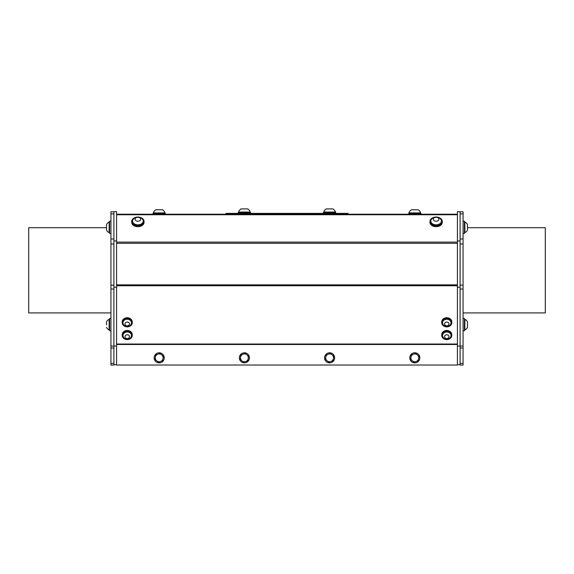 <?xml version="1.0" encoding="UTF-8"?>
<svg xmlns="http://www.w3.org/2000/svg" width="574" height="574" viewBox="0 0 574 574"><rect width="100%" height="100%" fill="white"/><g stroke="black" fill="none" stroke-linecap="round" stroke-linejoin="round"><path stroke-width="0.86" d="M419.845 357.839A5.03 5.03 0 0 1 412.297 362.194A5.03 5.03 0 0 1 412.297 353.476A5.03 5.03 0 0 1 419.845 357.839M414.041 362.287L418.281 360.737L418.668 358.513L419.056 356.282L415.59 353.383L411.35 354.94L410.568 359.389L414.041 362.287M417.327 354.832A3.91 3.91 0 0 0 410.962 357.164A3.91 3.91 0 0 0 416.157 361.512A3.91 3.91 0 0 0 417.327 354.832M334.635 357.839A5.03 5.03 0 0 1 327.087 362.194A5.03 5.03 0 0 1 327.087 353.476A5.03 5.03 0 0 1 334.635 357.839M328.83 362.287L333.071 360.737L333.458 358.513L333.846 356.282L330.38 353.383L326.14 354.94L325.358 359.389L328.83 362.287M332.116 354.832A3.91 3.91 0 0 0 325.752 357.164A3.91 3.91 0 0 0 330.947 361.512A3.91 3.91 0 0 0 332.116 354.832M249.425 357.839A5.03 5.03 0 0 1 241.876 362.194A5.03 5.03 0 0 1 241.876 353.476A5.03 5.03 0 0 1 249.425 357.839M243.62 362.287L247.86 360.737L248.642 356.282L245.17 353.383L240.929 354.94L240.154 359.389L243.62 362.287M246.906 354.832A3.91 3.91 0 0 0 240.542 357.164A3.91 3.91 0 0 0 245.744 361.512A3.91 3.91 0 0 0 246.906 354.832M164.214 357.839A5.03 5.03 0 0 1 156.666 362.194A5.03 5.03 0 0 1 156.666 353.476A5.03 5.03 0 0 1 164.214 357.839M420.964 214.238L420.964 213.456L408.666 213.456L408.666 214.238M412.735 212.904L420.685 212.904A6.242 6.242 0 0 0 418.166 209.768L411.458 209.768A6.242 6.242 0 0 0 408.946 212.904L412.735 212.904M348.066 214.238L348.066 213.385L345.426 213.385L345.426 214.238M228.574 214.238L228.574 213.385L225.934 213.385L225.934 214.238M228.574 213.385L345.426 213.385M457.421 214.238L116.579 214.238M464.402 222.016L464.861 222.016A5.912 5.912 0 0 1 467.48 224.527L467.48 230.124L467.48 224.527L467.48 227.706L545.3 227.706L545.3 312.916L463.06 312.916M464.861 326.714L464.861 329.928A5.912 5.912 0 0 0 467.48 327.41L467.48 321.82A5.912 5.912 0 0 0 464.861 319.302L464.861 326.714M464.861 222.016L464.861 232.635A5.912 5.912 0 0 0 467.48 230.124M109.139 222.059L109.139 222.016A5.912 5.912 0 0 0 106.52 224.527L106.52 230.124A5.912 5.912 0 0 0 109.139 232.635L109.139 222.059M109.598 329.928L109.139 329.928L109.139 319.302A5.912 5.912 0 0 0 106.52 321.82L106.52 324.791M457.421 240.929L460.09 240.929L460.09 211.655L457.421 211.655L457.421 365.021L116.579 365.021L116.579 211.655L113.91 211.655L113.91 240.929L116.579 240.929M451.803 335.367L451.803 334.707A5.03 4.248 180 0 0 446.766 330.459A5.03 4.248 180 0 0 441.736 334.707L441.736 335.367A5.03 4.248 180 0 0 448.28 339.413A5.03 4.248 180 0 0 451.803 335.367A5.03 4.248 180 0 0 446.766 331.126A5.03 4.248 180 0 0 441.736 335.367M132.264 335.367L132.264 334.707A5.03 4.248 180 0 0 127.234 330.459A5.03 4.248 180 0 0 122.197 334.707L122.197 335.367A5.03 4.248 180 0 0 126.266 339.535A5.03 4.248 180 0 0 132.264 335.367A5.03 4.248 180 0 0 127.234 331.126A5.03 4.248 180 0 0 122.197 335.367M132.264 322.624L132.264 321.964A5.03 4.248 180 0 0 127.234 317.716A5.03 4.248 180 0 0 122.197 321.964L122.197 322.624A5.03 4.248 180 0 0 126.093 326.757A5.03 4.248 180 0 0 131.747 324.489A5.03 4.248 180 0 0 132.264 322.624A5.03 4.248 180 0 0 127.234 318.376A5.03 4.248 180 0 0 122.197 322.624M451.803 322.624L451.803 321.964A5.03 4.248 180 0 0 446.766 317.716A5.03 4.248 180 0 0 441.736 321.964L441.736 322.624A5.03 4.248 180 0 0 441.822 323.406A5.03 4.248 180 0 0 447.239 326.85A5.03 4.248 180 0 0 451.803 322.624A5.03 4.248 180 0 0 446.766 318.376A5.03 4.248 180 0 0 441.736 322.624M434.719 217.18A6.149 4.348 -0 0 0 429.969 221.413L429.969 222.36A6.149 4.348 -0 0 0 436.118 226.708A6.149 4.348 -0 0 0 442.267 222.36A6.149 4.348 -0 0 0 442.267 222.217M136.483 217.18A6.149 4.348 -0 0 0 131.733 221.413L131.733 222.36A6.149 4.348 -0 0 0 131.812 223.064A6.149 4.348 -0 0 0 138.377 226.694A6.149 4.348 -0 0 0 144.031 222.36L144.031 221.413A6.149 4.348 -0 0 0 139.281 217.18M157.104 212.904L165.054 212.904A6.242 6.242 0 0 0 162.542 209.768L155.827 209.768A6.242 6.242 0 0 0 153.315 212.904L157.104 212.904M463.06 318.462L464.402 318.462L464.402 330.76L463.06 330.76M463.06 233.475L464.402 233.475L464.402 221.177L463.06 221.177M110.94 233.475L109.598 233.475L109.598 221.177L110.94 221.177M110.94 330.76L109.598 330.76L109.598 318.462L110.94 318.462M335.754 213.385L335.754 212.602L323.456 212.602L323.456 213.385M250.544 213.385L250.544 212.602L238.246 212.602L238.246 213.385M333.429 212.05L335.474 212.05A6.242 6.242 0 0 0 332.963 208.914L326.247 208.914A6.242 6.242 0 0 0 323.736 212.05L333.429 212.05M238.526 212.05L250.264 212.05A6.242 6.242 0 0 0 247.753 208.914L241.037 208.914A6.242 6.242 0 0 0 238.526 212.05L238.526 212.602M463.06 244.007L463.06 285.142L460.09 285.142L460.09 244.007L463.06 244.007L463.06 238.992L460.09 238.992M460.09 240.929L460.09 289.023L463.06 289.023L463.06 285.142M457.421 364.662L460.09 364.662M457.421 346.057L460.09 346.057L460.09 347.995L463.06 347.995L463.06 346.05L460.09 346.05L460.09 289.023M457.421 287.237L460.09 287.237M460.09 363.385L460.09 365.086L463.06 365.086L463.06 363.385L460.09 363.385L460.09 347.995M460.09 213.88L463.06 213.88L463.06 211.799L460.09 211.799M463.06 213.88L463.06 238.992M463.06 289.023L463.06 346.05M463.06 347.995L463.06 363.385M113.91 289.023L113.91 346.05L110.94 346.05L110.94 289.023L113.91 289.023L113.91 240.929M110.94 285.142L110.94 244.007L113.91 244.007L113.91 285.142L110.94 285.142L110.94 289.023M113.91 364.662L116.579 364.662M113.91 347.995L113.91 363.385L110.94 363.385L110.94 347.995L113.91 347.995L113.91 346.05L116.579 346.057M113.91 287.237L116.579 287.237M110.94 363.385L110.94 365.086L113.91 365.086L113.91 363.385M110.94 346.05L110.94 347.995M113.91 238.992L110.94 238.992L110.94 244.007M110.94 238.992L110.94 213.88L113.91 213.88M113.91 211.799L110.94 211.799L110.94 213.88M110.94 312.916L28.7 312.916L28.7 227.706L106.52 227.706M165.334 214.238L165.334 213.456L153.036 213.456L153.036 214.238M451.013 322.724A4.248 3.58 180 0 0 451.021 322.624A4.248 3.58 180 0 0 450.698 321.253A4.248 3.58 180 0 0 445.941 319.108A4.248 3.58 180 0 0 442.518 322.624A4.248 3.58 180 0 0 442.518 322.724M448.387 326.132A4.248 3.58 180 0 0 449.499 325.566A4.248 3.58 180 0 0 451.021 322.818A4.248 3.58 180 0 0 450.698 321.454A4.248 3.58 180 0 0 445.941 319.309A4.248 3.58 180 0 0 442.518 322.818A4.248 3.58 180 0 0 444.039 325.566A4.728 4.728 0 0 0 449.499 325.566M447.62 325.688A2.239 1.887 180 0 0 448.129 322.452A2.239 1.887 180 0 0 444.549 323.693A2.239 1.887 180 0 0 447.62 325.688M131.482 322.724A4.248 3.58 180 0 0 131.482 322.624A4.248 3.58 180 0 0 127.234 319.036A4.248 3.58 180 0 0 122.98 322.624A4.248 3.58 180 0 0 122.987 322.724M124.501 325.566A4.728 4.728 0 0 0 129.961 325.566A4.248 3.58 180 0 0 131.482 322.818A4.248 3.58 180 0 0 128.476 319.395A4.248 3.58 180 0 0 123.711 320.816A4.248 3.58 180 0 0 122.98 322.818A4.248 3.58 180 0 0 124.501 325.566A4.248 3.58 180 0 0 124.852 325.795M125.376 322.889A2.239 1.887 180 0 0 127.076 325.824A2.239 1.887 180 0 0 129.243 323.119A2.239 1.887 180 0 0 125.376 322.889M143.191 221.248A5.31 3.753 180 0 1 143.191 221.413A5.31 3.753 180 0 1 137.882 225.173A5.31 3.753 180 0 1 132.572 221.413A5.31 3.753 180 0 1 132.572 221.248M133.247 219.254A5.31 3.753 -0 0 0 132.58 220.882A5.31 3.753 -0 0 0 132.572 221.09A5.31 3.753 -0 0 0 137.882 224.843A5.31 3.753 -0 0 0 143.191 221.09A5.31 3.753 -0 0 0 142.517 219.254A5.912 5.912 0 0 0 133.247 219.254M138.033 217.266A2.798 1.98 -0 0 0 135.385 220.136A2.798 1.98 -0 0 0 140.221 220.323A2.798 1.98 -0 0 0 138.033 217.266M131.733 221.413A6.149 4.348 -0 0 0 131.812 222.116A6.149 4.348 -0 0 0 138.377 225.747A6.149 4.348 -0 0 0 144.031 221.413M441.428 221.248A5.31 3.753 180 0 1 441.428 221.413A5.31 3.753 180 0 1 440.021 223.96A5.31 3.753 180 0 1 434.188 224.915A5.31 3.753 180 0 1 430.809 221.413A5.31 3.753 180 0 1 430.809 221.248M432.516 223.853A5.31 3.753 -0 0 0 440.021 223.63A5.31 3.753 -0 0 0 441.428 221.09A5.31 3.753 -0 0 0 440.753 219.254A5.912 5.912 0 0 0 431.483 219.254A5.31 3.753 -0 0 0 430.809 221.09A5.31 3.753 -0 0 0 432.516 223.853M434.224 220.696A2.798 1.98 -0 0 0 438.845 219.67A2.798 1.98 -0 0 0 435.286 217.352A2.798 1.98 -0 0 0 434.224 220.696M429.969 221.413A6.149 4.348 -0 0 0 436.118 225.761A6.149 4.348 -0 0 0 442.267 221.413A6.149 4.348 -0 0 0 442.267 221.27A6.149 4.348 -0 0 0 437.517 217.18M131.482 335.467A4.248 3.58 180 0 0 131.482 335.367A4.248 3.58 180 0 0 125.491 332.095A4.248 3.58 180 0 0 122.98 335.367A4.248 3.58 180 0 0 122.987 335.467M131.109 334.097A4.248 3.58 180 0 0 125.491 332.296A4.248 3.58 180 0 0 122.98 335.568A4.248 3.58 180 0 0 124.501 338.316A4.728 4.728 0 0 0 129.961 338.316A4.248 3.58 180 0 0 131.482 335.568A4.248 3.58 180 0 0 131.109 334.097M129.272 335.912A2.239 1.887 180 0 0 125.419 335.582A2.239 1.887 180 0 0 127.005 338.567A2.239 1.887 180 0 0 129.272 335.912M451.013 335.467A4.248 3.58 180 0 0 451.021 335.367A4.248 3.58 180 0 0 447.806 331.894A4.248 3.58 180 0 0 443.028 333.666A4.248 3.58 180 0 0 442.518 335.367A4.248 3.58 180 0 0 442.518 335.467M448.782 332.411A4.248 3.58 180 0 0 443.028 333.867A4.248 3.58 180 0 0 442.518 335.568A4.248 3.58 180 0 0 444.039 338.316A4.728 4.728 0 0 0 449.499 338.316A4.248 3.58 180 0 0 451.021 335.568A4.248 3.58 180 0 0 448.782 332.411M447.828 335.029A2.239 1.887 180 0 0 444.534 336.744A2.239 1.887 180 0 0 447.942 338.294A2.239 1.887 180 0 0 447.828 335.029M158.41 362.287L162.65 360.737L163.432 356.282L159.959 353.383L155.719 354.94L154.944 359.389L158.41 362.287M161.696 354.832A3.91 3.91 0 0 0 155.332 357.164A3.91 3.91 0 0 0 160.533 361.512A3.91 3.91 0 0 0 161.696 354.832M457.421 344.027L116.579 344.027M116.579 285.759L457.421 285.759M457.421 242.106L116.579 242.106M116.579 214.741L457.421 214.741M116.579 344.486L457.421 344.486M457.421 284.84L116.579 284.84M116.579 243.311L457.421 243.311M420.685 213.456L420.685 212.904M408.946 213.456L408.946 212.904M464.402 329.928L464.861 329.928M464.402 319.302L464.861 319.302A5.912 5.912 0 0 1 467.48 321.82M464.402 232.635L464.861 232.635M109.598 222.016L109.139 222.016A5.912 5.912 0 0 0 106.52 224.527M109.598 232.635L109.139 232.635M109.598 319.302L109.139 319.302A5.912 5.912 0 0 0 106.52 321.82M106.52 327.41A5.912 5.912 0 0 0 109.139 329.928M165.054 213.456L165.054 212.904M153.315 213.456L153.315 212.904M335.474 212.602L335.474 212.05M323.736 212.602L323.736 212.05M250.264 212.602L250.264 212.05M442.267 221.413L442.267 222.36"/></g></svg>
